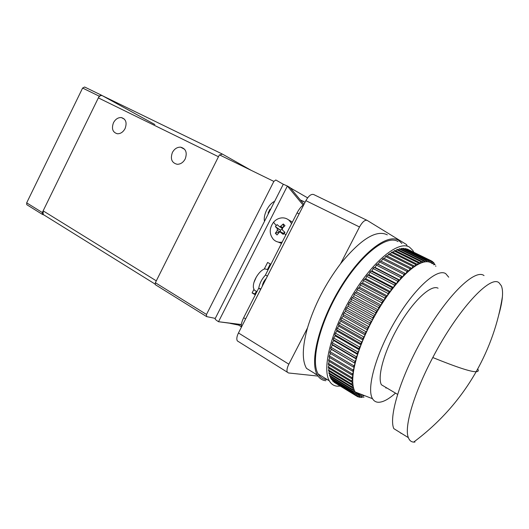 <?xml version="1.0" encoding="UTF-8"?>
<svg xmlns="http://www.w3.org/2000/svg" width="529" height="529" viewBox="0 0 529 529"><rect width="100%" height="100%" fill="white"/><g stroke="black" fill="none" stroke-linecap="round" stroke-linejoin="round"><path stroke-width="0.79" d="M42.307 212.539L26.681 202.845L82.603 88.059L99.194 96.159L42.307 212.539L42.353 214.371L44.105 215.058M26.681 202.845L26.748 204.663L27.171 204.935M101.138 95.035L84.633 87.007L82.603 88.059M154.852 124.507L101.224 95.075L99.194 96.159M185.203 158.951C183.252 162.476 180.594 164.255 177.228 164.288C171.76 162.919 170.146 158.984 172.394 152.484C174.398 148.867 177.129 147.088 180.594 147.155C185.891 148.629 187.431 152.557 185.203 158.951M125.069 128.587C123.118 132.124 120.546 133.844 117.339 133.758C112.651 132.343 111.361 128.666 113.477 122.728C115.467 119.124 118.099 117.405 121.372 117.57C125.942 119.051 127.172 122.728 125.069 128.587M43.133 210.846L156.306 280.853L218.464 156.736L98.348 97.885L43.133 210.846L43.226 214.509L44.052 215.038M222.292 154.032L102.401 95.723C100.874 95.147 99.518 95.868 98.348 97.885M219.707 154.977L222.438 154.104L251.11 170.305M268.587 213.266L268.084 213.015L270.041 209.16L270.544 209.405M274.644 201.318C271.668 202.706 269.023 205.576 266.709 209.934C264.566 214.371 263.826 218.173 264.493 221.34M215.283 318.385L206.627 316.613L206.502 314.451L155.374 282.717L155.255 284.628L155.619 284.867M155.374 282.717L219.416 154.838L273.857 181.407L275.807 179.979L283.286 184.277M273.857 181.407L206.502 314.451M268.117 212.962L268.613 213.22M303.124 205.1L287.379 186.023L283.306 184.237L215.177 318.59C214.761 319.007 215.872 320.045 218.51 321.718L287.379 186.023L290.117 187.61L303.983 204.386M307.627 197.859L290.361 187.901M230.32 323.417L238.652 325.097M241.323 324.773L218.51 321.718L241.356 324.535M253.854 289.482L252.095 292.94L255.328 294.825M270.901 264.262L267.614 262.45L264.216 269.129M252.095 292.94L255.686 294.131M270.293 263.931L267.588 269.241M256.347 291.307L255.09 293.787M301.444 200.498L303.739 201.437M305.061 202.276L300.313 199.942M237.323 324.284L241.217 326.671M267.436 276.105L265.439 274.981L297.08 212.87C299.064 209.074 301.338 206.297 303.904 204.544M241.277 327.444C241.012 324.72 241.806 321.473 243.671 317.711L258.681 288.252L260.909 288.92M260.665 289.396L258.681 288.252M282.162 242.156L281.798 242.209C278.512 242.58 275.708 241.641 273.394 239.399C269.129 234.076 269.175 228.363 273.526 222.253C275.84 219.621 278.604 218.16 281.818 217.875C284.774 217.71 287.32 218.636 289.449 220.646L291.591 223.641M283.22 234.387L284.959 232.363L282.42 230.016L282.433 228.164L284.992 225.665L283.279 223.985L279.834 226.928L277.103 224.6L275.391 226.61L277.289 228.66L277.275 230.512L275.338 233.269L277.031 234.962L279.795 231.722L283.22 234.387L283.564 233.335L280.694 232.039M288.312 219.687L292.372 222.114M281.534 243.393L278.036 242.024M283.531 227.047L283.279 223.985M281.494 227.701L281.891 227.979M277.289 228.66L280.178 229.983L275.391 226.61M275.338 233.269L279.001 232.171M284.615 232.052L283.564 233.335M282.341 228.257L280.582 230.313L280.178 229.983M280.284 231.781L280.582 230.313M281.157 232.244L280.568 231.669M262.272 286.242C262.715 283.299 264.044 280.687 266.266 278.399M258.754 288.279C259.56 283.412 261.815 278.995 265.505 275.02M268.124 269.711L264.93 268.904C260.354 269.764 253.94 278.862 253.384 285.323L253.331 287.26L254.191 290.057L256.221 291.234M498.787 314.762C500.765 307.871 501.968 301.874 502.398 296.769C502.788 292.054 502.431 288.398 501.34 285.792L499.131 282.883C490.694 274.3 457.816 309.399 432.795 357.538C413.724 393.497 403.971 427.359 408.355 437.635C409.42 440.459 411.198 441.946 413.685 442.099L414.967 442.065M325.89 380.715C322.267 380.371 319.443 378.506 317.426 375.107C309.353 362.266 318.921 322.783 340.2 287.908C361.393 252.935 387.684 232.965 398.681 240.391L401.901 243.459M315.224 374.155L315.978 374.215M340.286 386.091L337.33 386.196C333.872 385.912 331.2 384.133 329.322 380.854C321.744 368.396 331.564 329.494 352.572 294.891C373.5 260.202 399.111 240.113 409.591 247.208L412.805 250.409L413.83 252.273M327.266 379.597L326.492 379.544C322.954 379.2 320.197 377.369 318.227 374.049C310.285 361.426 319.681 322.657 340.57 288.391C361.367 254.032 387.215 234.334 398.059 241.581M400.87 433.337L401.339 433.291M385.806 387.975L386.838 387.988M448.718 277.189L445.716 273.645C437.185 267.945 414.372 288.259 395.176 321.01C375.901 353.683 366.22 388.914 372.542 398.727C373.897 400.995 375.821 402.172 378.314 402.271C382.824 402.318 388.418 399.388 395.084 393.49M431.419 261.009L432.411 261.491L431.082 262.807L432.239 263.66M366.881 220.256L313.717 194.553C311.277 193.746 308.665 195.783 305.881 200.656L238.46 332.966C236.761 336.504 236.39 339.149 237.342 340.901L287.333 372.211C286.546 370.518 287.049 367.847 288.841 364.183L307.461 328.026C302.257 347.011 301.94 360.467 306.509 368.396L317.426 375.107M318.048 376.086L288.503 372.971L287.333 372.211M387.327 234.863C376.41 229.414 360.824 239.035 340.577 263.733L359.508 226.974C362.391 221.896 364.937 219.7 367.146 220.381L406.53 244.563L407.231 246.19M340.577 263.733C325.355 283.914 314.319 305.345 307.461 328.026M359.899 395.566L356.969 394.052L356.467 395.983L333.984 382.216L356.936 396.287L358.351 394.971L357.941 396.803L358.47 397.001L359.899 395.566L359.588 397.286L360.17 397.372L361.605 395.831L361.393 397.438L362.021 397.418L362.954 396.347M355.171 394.826L332.582 380.999L355.574 395.242L356.969 394.052L355.772 392.802L355.171 394.826L355.574 395.242M332.582 380.999L332.695 380.582M354.06 393.331L331.366 379.452L354.404 393.86L355.772 392.802L354.761 391.229L354.06 393.331L354.404 393.86M331.366 379.452L331.571 378.784M353.147 391.5L330.341 377.574L330.658 378.228L353.425 392.141L354.761 391.229L353.941 389.324L353.147 391.5L353.425 392.141M330.341 377.574L330.658 376.674M352.446 389.337L329.527 375.372L329.772 376.132L352.651 390.085L353.941 389.324L353.332 387.102L352.446 389.337L352.651 390.085M329.527 375.372L329.957 374.241M351.957 386.851L328.919 372.852L329.098 373.719L352.089 387.704L353.332 387.102L352.929 384.563L351.957 386.851L352.089 387.704M328.919 372.852L329.481 371.497M351.686 384.047L328.535 370.022L328.635 370.988L351.745 385.006L352.929 384.563L352.744 381.72L351.686 384.047L351.745 385.006M328.535 370.022L329.236 368.455M351.633 380.933L328.377 366.895L328.403 367.953L351.626 381.998L352.744 381.72L352.777 378.579L351.633 380.933L351.626 381.998M328.377 366.895L329.217 365.129M351.818 377.527L328.443 363.476L328.397 364.633L351.732 378.685L352.777 378.579L353.035 375.16L351.732 378.685M328.443 363.476L329.435 361.525M352.228 373.844L328.74 359.793L328.615 361.036L352.069 375.094L353.035 375.16L353.517 371.477L352.069 375.094M328.74 359.793L329.891 357.67M352.869 369.903L329.276 355.852L329.071 357.181L352.631 371.232L353.517 371.477L354.218 367.543L352.631 371.232M329.276 355.852L330.585 353.57M353.742 365.711L330.036 351.679L329.759 353.081L354.218 367.543L355.151 363.383L353.432 367.119M330.036 351.679L331.432 349.398L330.685 348.763L355.151 363.383L356.301 359.019L354.456 362.782M354.847 361.307L331.035 347.295L330.685 348.763M331.035 347.295L332.483 345.053L331.835 344.247L355.713 358.239L356.301 359.019L357.67 354.47L355.713 358.239M356.176 356.698L332.258 342.719L331.835 344.247M332.258 342.719L333.753 340.544L333.204 339.565L357.187 353.517L357.67 354.47L359.251 349.762L357.187 353.517M357.716 351.924L333.706 337.985L333.204 339.565M333.706 337.985L335.234 335.875L334.797 334.731L358.874 348.637L359.251 349.762L361.029 344.928L358.874 348.637M359.475 347.004L335.373 333.111L334.797 334.731M335.373 333.111L336.927 331.088L336.603 329.785L360.765 343.638L361.029 344.928L363 339.988L360.765 343.638M361.433 341.965L337.244 328.132L336.603 329.785M337.244 328.132L338.818 326.208L338.606 324.746L362.854 338.54L363 339.988L365.155 334.976L362.854 338.54M363.582 336.841L339.314 323.074L338.606 324.746M339.314 323.074L340.901 321.255L340.802 319.655L365.122 333.376L365.155 334.976L367.483 329.917L365.122 333.376M365.909 331.663L341.569 317.969L340.802 319.655M341.569 317.969L343.156 316.269L343.176 314.53L367.562 328.178L367.483 329.917L369.969 324.852L367.562 328.178M368.402 326.466L343.995 312.844L343.176 314.53M343.995 312.844L345.576 311.283L345.715 309.419L370.161 322.981L369.969 324.852L372.595 319.807L370.161 322.981M371.054 321.275L346.581 307.733L345.715 309.419M346.581 307.733L348.142 306.317L348.399 304.334L372.905 317.817L372.595 319.807L375.345 314.808L373.831 316.124L372.905 317.817M373.831 316.124L349.312 302.674L348.399 304.334M349.312 302.674L350.846 301.404L351.216 299.321L375.762 312.712L375.345 314.808L378.202 309.888L376.734 311.045L375.762 312.712M376.734 311.045L352.169 297.688L351.216 299.321M352.169 297.688L353.67 296.577L354.146 294.402L378.731 307.699L378.202 309.888L381.151 305.088L379.729 306.073L378.731 307.699M379.729 306.073L355.131 292.808L354.146 294.402M355.131 292.808L356.586 291.869L357.174 289.614L381.786 302.813L381.151 305.088L384.173 300.419L382.811 301.239L381.786 302.813M382.811 301.239L358.193 288.067L357.174 289.614M358.193 288.067L359.588 287.3L360.275 284.986L384.914 298.085L384.173 300.419L387.254 295.923L385.958 296.564L384.914 298.085M385.958 296.564L361.314 283.498L360.275 284.986M361.314 283.498L362.656 282.903L363.443 280.535L388.088 293.535L387.254 295.923L390.369 291.618L389.139 292.081L388.088 293.535M389.139 292.081L364.494 279.114L363.443 280.535M364.494 279.114L365.764 278.697L366.643 276.297L391.288 289.191L390.369 291.618L393.497 287.538L392.346 287.809L391.288 289.191M392.346 287.809L367.708 274.954L366.643 276.297M367.708 274.954L368.898 274.716L369.87 272.296L394.502 285.085L393.497 287.538L396.624 283.696L395.56 283.789L394.502 285.085M395.56 283.789L370.928 271.033L369.87 272.296M370.928 271.033L372.039 270.974L373.09 268.547L397.709 281.236L396.624 283.696L399.726 280.119L398.76 280.026L397.709 281.236M398.76 280.026L374.148 267.376L373.09 268.547M374.148 267.376L375.173 267.495L376.291 265.082L400.883 277.665L399.726 280.119L402.794 276.819L401.921 276.548L400.883 277.665M401.921 276.548L377.342 263.997L376.291 265.082M377.342 263.997L378.268 264.302L379.458 261.901L404.011 274.386L402.794 276.819L405.803 273.824L405.029 273.374L404.011 274.386M405.029 273.374L380.49 260.923L379.458 261.901M381.343 261.359L382.566 259.038L407.072 271.423L405.803 273.824L408.738 271.132L408.064 270.517L407.072 271.423M408.064 270.517L383.571 258.165L382.566 259.038M384.424 258.595L385.601 256.499L410.054 268.785L408.738 271.132L411.588 268.772L411.013 267.985L410.054 268.785M411.013 267.985L386.58 255.732L385.601 256.499M387.433 256.162L388.544 254.284L412.937 266.477L411.588 268.772L414.326 266.742L413.863 265.796L412.937 266.477M413.863 265.796L389.496 253.629L388.544 254.284M390.356 254.059L391.387 252.419L415.708 264.52L414.326 266.742L416.951 265.049L416.594 263.951L415.708 264.52M416.594 263.951L392.293 251.877L391.387 252.419M393.166 252.307L394.105 250.891L418.353 262.913L416.951 265.049L419.444 263.7L419.193 262.457L418.353 262.913M419.193 262.457L394.971 250.468L394.105 250.891M395.857 250.905L396.69 249.721L420.853 261.657L419.444 263.7L421.798 262.695L421.646 261.319L420.853 261.657M421.646 261.319L397.517 249.41L396.69 249.721M398.423 249.86L399.137 248.901L423.207 260.757L421.798 262.695L423.994 262.04L423.954 260.539L423.207 260.757M423.954 260.539L399.911 248.709L399.137 248.901M400.843 249.166L401.425 248.432L425.402 260.208L423.994 262.04L426.03 261.729L426.09 260.109L425.402 260.208M426.09 260.109L402.139 248.352L401.425 248.432M403.105 248.822L403.548 248.306L427.425 260.017L426.03 261.729L427.895 261.756L428.054 260.03L427.425 260.017M428.054 260.03L403.548 248.306M405.214 248.828L405.498 248.518L429.27 260.169L427.895 261.756L429.581 262.119L429.839 260.294L429.27 260.169M429.839 260.294L405.498 248.518M407.158 249.185L431.439 260.903L431.082 262.807L429.581 262.119L430.937 260.665M431.208 260.79L407.264 249.073M363.456 395.771L360.871 394.198M361.393 397.438L360.573 396.935M364.018 397.134L363.344 397.259M355.528 392.121L361.605 395.831M363.747 395.738L361.816 394.561M359.588 397.286L358.715 396.75M357.941 396.803L357.002 396.228M356.467 395.983L356.936 396.287M331.432 349.398L355.151 363.383M332.483 345.053L356.301 359.019M333.753 340.544L357.67 354.47M335.234 335.875L359.251 349.762M336.927 331.088L361.029 344.928M338.818 326.208L363 339.988M340.901 321.255L365.155 334.976M343.156 316.269L367.483 329.917M345.576 311.283L369.969 324.852M348.142 306.317L372.595 319.807M350.846 301.404L375.345 314.808M353.67 296.577L378.202 309.888M356.586 291.869L381.151 305.088M359.588 287.3L384.173 300.419M362.656 282.903L387.254 295.923M365.764 278.697L390.369 291.618M368.898 274.716L393.497 287.538M372.039 270.974L396.624 283.696M375.173 267.495L399.726 280.119M378.268 264.302L402.794 276.819M435.658 265.856L435.85 266.338M433.912 263.673L435.089 264.645M434.772 264.097L433.853 264.857M433.641 264.705L434.071 263.085L433.687 262.635L432.424 263.799M432.775 262.186L433.687 262.635M432.411 263.786L432.854 261.835L432.411 261.491M484.028 275.589C475.485 268.745 449.458 292.887 425.726 332.972C401.928 372.978 388.187 416.316 393.821 428.635L408.355 437.635M438.078 288.212C431.241 284.304 413.87 300.102 399.335 324.819C384.748 349.477 376.985 376.456 381.383 384.748L397.53 394.336M297.08 212.87L299.136 213.908M243.671 317.711L245.628 318.894M285.839 234.936L284.086 233.382M276.217 225.585L273.526 222.253M280.727 226.478L283.028 227.549M279.94 231.715L277.275 230.512M265.042 280.806L263.422 283.987M477.713 368.944C478.844 370.67 478.335 371.589 476.173 371.702C471.445 372.059 456.983 367.338 432.795 357.538M288.841 364.183L238.46 332.966M359.508 226.974L305.881 200.656M42.353 214.371L26.748 204.663M155.057 284.06L43.226 214.509M184.7 149.337L180.594 147.155M124.507 119.23L121.372 117.57M206.29 316.388L155.255 284.628M282.446 228.144L279.834 226.928M256.949 291.651L254.191 290.057M256.3 277.064L253.999 282.38M502.398 296.769C498.245 323.021 489.504 347.996 476.173 371.702C460.514 399.21 439.685 422.671 413.685 442.099M329.322 380.854L318.227 374.049M372.542 398.727L355.204 391.996"/></g></svg>
